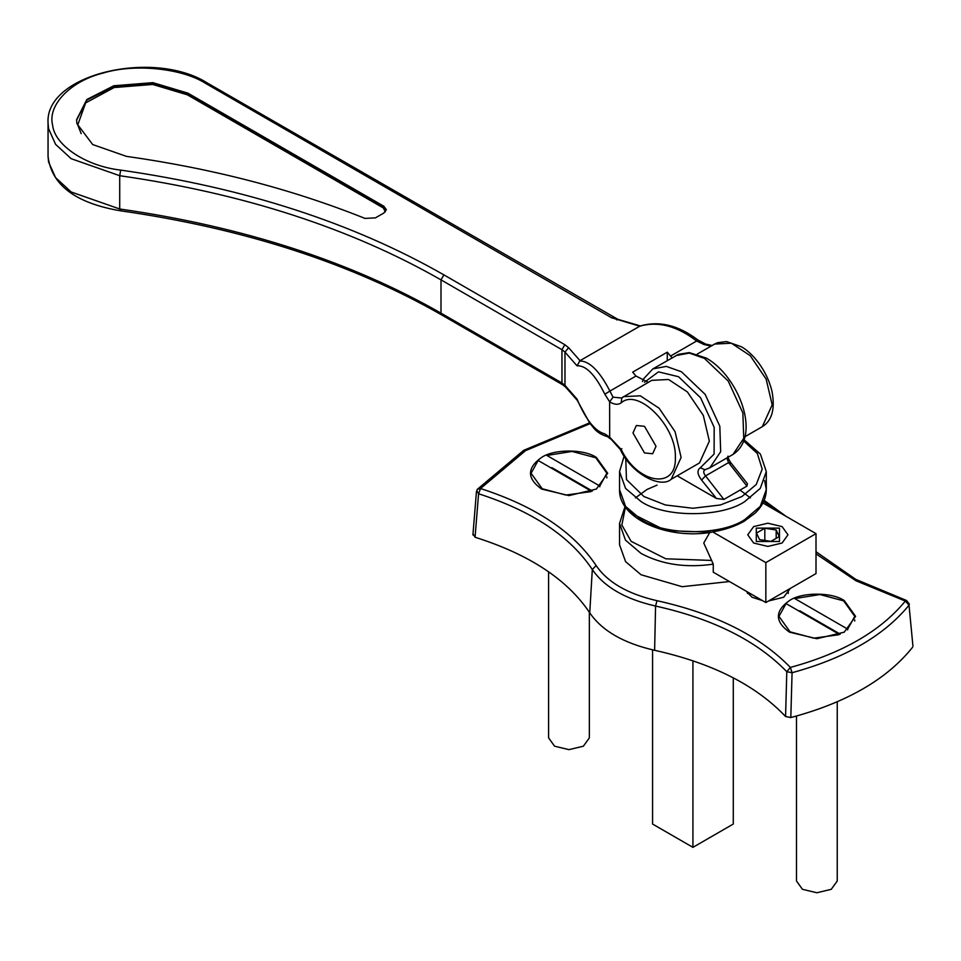 <?xml version="1.0" encoding="UTF-8"?>
<svg xmlns="http://www.w3.org/2000/svg" width="961" height="961" viewBox="0 0 961 961"><rect width="100%" height="100%" fill="white"/><g stroke="black" fill="none" stroke-linecap="round" stroke-linejoin="round"><path stroke-width="1.44" d="M577.044 365.817L580.024 360.675L568.6 347.702L564.972 352.086L577.044 365.817C585.922 365.252 595.183 374.706 604.829 394.19L609.622 401.818L609.682 437.663L620.434 449.652C631.029 473.377 660.651 488.981 671.222 479.263L681.109 457.424L675.078 431.729L659.138 408.257L640.302 395.8L623.533 396.653L621.575 397.962L651.786 380.352L668.556 379.487L687.391 391.944L703.32 415.416L709.35 441.123L699.476 462.95L671.222 479.263M705.638 344.074L697.722 339.87L696.629 341.011L704.125 344.579L705.422 344.038L712.389 345.552M577.093 400.028L589.802 423.236C593.862 427.585 595.484 432.943 607.881 436.847L604.829 433.879C595.183 431.453 585.922 419.861 577.044 399.103L577.261 400.329L565.536 387.007L564.972 385.373L561.957 382.983L441.003 313.142C350.429 261.44 243.325 226.724 119.717 208.993L71.198 191.996L55.57 177.629L48.555 161.965L48.05 156.391C51.486 184.956 75.511 203.071 120.113 210.735C244.022 228.49 351.27 263.254 441.844 315.016L441.003 313.142L441.003 279.867L443.886 274.87C352.771 222.856 245.031 187.924 120.678 170.097C86.154 166.229 54.609 145.375 52.603 125.11C47.365 105.025 70.838 80.892 103.259 73.024C134.276 63.462 181.533 68.159 205.222 83.163L611.532 317.743L639.762 326.187C658.105 321.01 677.061 325.947 696.629 341.011L670.562 356.063L672.087 357.792M621.863 448.679L621.154 449.424L609.622 437.123L604.829 433.879M640.362 325.995L639.678 326.223M621.491 398.022L613.046 397.157L609.622 401.818C614.223 404.665 618.067 405.013 621.154 402.863C637.984 387.439 676.844 426.564 675.343 457.424C676.844 490.014 637.984 484.284 621.154 449.424M613.046 397.157L609.911 391.079L604.829 394.19M648.315 382.346L635.978 376.027L609.911 391.079C599.436 370.778 589.285 360.747 579.471 361L579.423 361.012M635.978 376.027L632.686 372.147L667.27 352.182L670.562 356.063M639.209 326.512L580.024 360.675M656.027 446.276L652.651 453.748L644.495 452.931L632.975 432.967L636.35 425.507L644.495 426.312L656.027 446.276M667.27 352.182L667.27 360.579M383.932 206.303L386.322 209.642L383.932 212.97L375.427 217.871L365 218.411C292.132 189.209 212.609 168.523 126.432 156.367L92.688 144.546L76.928 123.657L76.58 119.777L86.814 99.536L113.77 85.769L152.871 82.658L187.924 93.145L383.932 206.303L383.355 207.972L385.325 211.888M733.279 677.805L733.279 824.045L692.929 847.35L692.929 660.772M692.929 847.35L652.567 824.045L652.567 649.852M762.794 502.927L816.009 533.643L816.009 573.585L765.845 602.547L713.266 572.191L713.266 564.155L703.764 543.013L709.747 532.514M782.086 526.604L767.863 523.204L753.64 526.604L747.754 534.809L753.64 543.025L767.863 546.425L782.086 543.025L787.984 534.809L782.086 526.604M816.009 533.643L765.845 562.605L712.642 531.877C724.762 529.871 735.297 526.304 744.258 521.186L755.178 513.102C762.457 506.075 766.157 498.242 766.301 489.581L760.259 506.411L744.811 519.541C721.459 535.697 664.387 535.697 641.035 519.541L625.587 506.411L619.545 489.581L619.545 471.575L625.587 488.404L641.035 501.534C664.387 517.691 721.459 517.691 744.811 501.534L760.259 488.404L766.301 471.575L766.301 489.581L764.62 480.584M765.845 602.547L765.845 562.605M711.717 532.214L665.793 530.58L631.113 513.114L626.344 507.384M729.459 581.537L682.154 586.703L641.035 574.75L625.587 561.62L619.545 544.803L619.545 523.457L625.491 540.154L641.035 553.416C661.769 564.503 685.842 568.095 713.266 564.155M644.459 382.262L658.453 371.859L678.514 376.712L700.581 397.758L714.179 427.333L714.095 454.085L700.353 467.755C696.857 470.145 697.266 474.241 701.566 480.044L716.45 498.471L677.205 475.815M716.45 498.471L723.885 499.432L705.53 475.911C703.368 473.004 703.176 470.962 704.918 469.761L700.353 467.755M701.566 480.044L705.53 475.911L728.582 462.589L746.937 486.122L723.885 499.432M746.937 486.122L747.406 483.683L730.456 462.241C728.078 458.241 727.273 456.223 728.042 456.187M762.553 600.637L752.019 597.213L746.084 591.135M790.278 588.444L783.72 597.213L768.512 601.009M473.244 534.208L475.058 537.247L478.578 493.762L476.824 490.711L476.464 491.503M816.009 553.86L855.987 580.78L905.322 601.057C880.708 631.089 842.389 653.216 790.374 667.427L786.795 671.703L792.068 672.712C844.983 658.249 883.976 635.75 909.022 605.19L912.938 646.116M909.394 604.121L906.547 600.493L905.322 601.057L909.022 605.19L912.95 646.176M785.569 716.51L790.819 717.555L792.068 672.712L790.374 667.427C759.815 635.918 715.356 613.671 656.988 600.685L655.57 606.043C713.002 618.812 756.739 640.699 786.795 671.703L785.569 716.51C755.911 685.217 712.269 663.15 654.621 650.297C623.617 643.233 601.994 630.74 589.742 612.842C567.495 579.567 529.271 554.365 475.058 537.247M912.602 647.246C886.967 679.319 846.377 702.755 790.819 717.555M541.596 489.053L541.596 489.053C526.82 478.506 526.82 467.971 541.596 457.436C553.92 448.907 584.036 448.907 596.361 457.436L607.7 473.244L596.361 489.053L568.984 495.6L541.596 489.053M789.486 632.17L789.486 632.17C774.71 621.623 774.71 611.088 789.486 600.553C801.81 592.024 831.926 592.024 844.251 600.553L855.59 616.361L844.251 632.17L816.862 638.717L789.486 632.17M779.455 541.499L756.283 541.499L756.283 528.13L779.455 528.13L779.455 541.499M779.239 536.574L770.914 541.379L759.55 539.614L756.499 533.055L764.824 528.25L776.188 530.004L779.239 536.574M776.188 538.328L776.188 530.004M764.824 540.43L764.824 528.25M837.247 701.806L837.247 880.997L831.277 889.309L816.862 892.757L802.459 889.309L796.489 880.997L796.489 716.053M838.965 634.14L786.062 603.604L778.963 616.361L790.062 631.833L813.775 638.176L838.965 634.716M847.674 629.119L854.773 616.361L843.674 600.877L819.961 594.547L794.771 598.571L847.674 629.119L847.674 629.911M840.274 634.164L799.756 610.764M854.773 620.013L854.737 621.034M589.357 612.253L589.357 737.88L583.387 746.192L568.984 749.64L554.569 746.192L548.599 737.88L548.599 571.771M592.396 491.047L551.866 467.647M599.784 486.002L606.896 473.244L595.784 457.76L572.071 451.43L546.881 455.454L599.784 486.002L599.784 486.795M591.075 491.023L538.172 460.487L531.073 473.244L542.172 488.717L565.897 495.059L591.075 491.6M606.896 476.896L606.847 477.917M120.678 210.027L119.717 208.993L119.717 175.707L120.678 170.097M565.536 387.007L562.798 384.844L561.957 382.983L561.957 349.696L564.972 352.086L564.972 385.373L577.044 399.103M762.313 426.672C772.067 420.702 775.287 408.869 771.959 391.175C766.698 369.565 752.235 352.771 741.46 346.789L726.552 341.551L717.495 342.717L714.624 344.062L731.393 343.209L750.229 355.666L766.157 379.139L772.188 404.845L762.313 426.672L744.943 436.702M704.125 344.579L711.152 346.068M621.863 397.77L621.154 402.863M205.222 83.163L207.252 82.958L617.863 319.328L616.722 319.917M613.574 317.55L611.532 317.743M207.252 82.958C153.616 48.963 44.723 74.081 48.05 123.104L48.555 128.678L55.57 144.342L71.198 158.709L119.717 175.707C243.325 193.437 350.429 228.153 441.003 279.867L561.957 349.696L564.84 344.711L443.886 274.87M568.6 347.702L564.84 344.711M386.298 209.966L383.932 206.975L187.924 93.818L187.347 94.815L383.355 207.972M81.192 133.663L77.745 124.93L85.649 102.899L114.119 87.535L152.739 84.46L187.347 94.815M187.924 93.145L187.924 93.818L152.871 83.331L113.77 86.442L86.971 100.052L76.592 120.101M704.233 470.037L709.927 467.743L720.678 451.658L719.813 426.228L705.158 394.382L681.397 371.727L666.309 366.393L652.855 368.904L643.726 378.718L642.465 381.493M675.919 355.582L689.361 353.083L704.449 358.417L728.222 381.073L742.865 412.918L743.742 438.348L732.991 454.433C762.109 435.489 738.144 375.787 706.251 358.069L689.289 352.603L678.514 354.309L652.855 368.904M726.804 458.001L728.582 462.589L730.396 463.406M711.717 560.443L665.793 558.797L631.113 541.343L621.863 525.006L625.443 507.072M743.694 441.015L757.34 453.496L762.205 469.1L756.235 484.512L741.928 496.537L720.45 504.969L692.929 508.261L665.396 504.969L643.918 496.537L626.464 479.587L625.755 458.409M656.988 600.685C627.905 594.042 607.616 582.342 596.132 565.548L592.312 569.513C570.185 536.358 532.274 511.108 478.578 493.762L480.524 488.536L525.523 450.661L590.102 423.645M476.824 490.711L477.329 489.329L480.524 488.536C535.109 506.183 573.645 531.841 596.132 565.548M763.683 501.39L780.272 513.018M589.742 612.842L592.312 569.513C604.253 586.967 625.347 599.147 655.57 606.043L654.621 650.297M562.798 384.844L441.844 315.016M607.869 436.847L610.175 438.733M697.722 339.87C678.226 325.118 658.982 320.518 640.002 326.055M617.863 319.328L640.711 326.031M48.05 123.104L48.05 156.391M714.624 344.062L697.254 354.092M711.897 532.19C667.943 539.95 618.464 518.856 619.545 489.581M625.058 506.519L619.545 523.457M709.927 467.743L732.991 454.433M619.545 471.575L624.157 456.043M744.09 439.826L760.391 454.072L766.301 471.575M750.421 497.894L740.042 490.098M657.048 485.137L647.005 489.461L635.425 497.894M589.537 422.888L523.661 450.349L477.329 489.329L476.452 491.612M816.009 551.734L855.783 579.387L906.547 600.493M764.139 500.345L786.194 516.441M472.908 535.013L476.464 491.539M788.248 589.61L788.248 593.454M747.49 591.94L747.49 593.454"/></g></svg>
